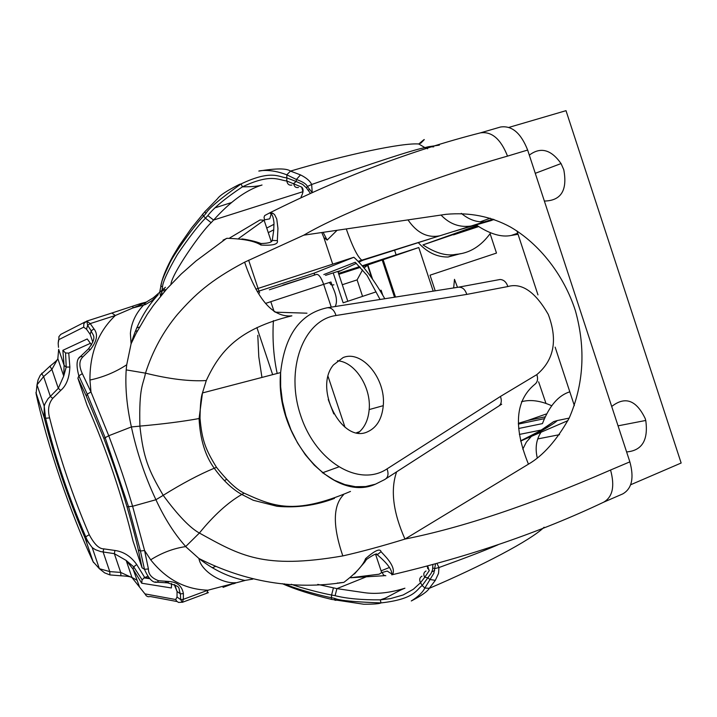 <?xml version="1.0" encoding="UTF-8"?>
<svg xmlns="http://www.w3.org/2000/svg" width="717" height="717" viewBox="0 0 717 717"><rect width="100%" height="100%" fill="white"/><g stroke="black" fill="none" stroke-linecap="round" stroke-linejoin="round"><path stroke-width="1.08" d="M420.583 143.364C426.041 138.04 425.441 138.256 418.764 143.992C402.604 142.638 346.607 154.469 290.475 171.094C286.728 168.244 276.179 168.235 258.819 171.076C257.537 171.255 269.108 167.948 286.827 174.823L296.426 179.483C302.861 181.768 306.509 184.099 307.369 186.474L306.374 187.854L302.682 184.412L296.184 181.5L293.683 183.498C294.122 186.635 295.718 187.953 298.469 187.478M215.611 207.643L231.627 202.517M307.396 186.456L311.653 184.493C310.129 181.034 306.419 177.834 300.504 174.894L296.453 179.402L296.184 181.5L286.468 177.753C279.505 177.726 272.612 168.943 241.1 183.91C219.976 198.941 208.253 208.808 205.904 213.532L203.628 216.05C194.531 225.093 172.241 256.301 169.015 264.743C164.327 274.62 161.818 280.759 161.486 283.17L159.757 291.81L160.572 296.184M161.262 295.341L162.499 286.908C162.795 282.023 167.751 271.214 177.395 254.481C188.965 237.506 198.313 225.407 205.438 218.192L207.84 215.593C213.836 207.769 225.371 198.188 242.427 186.85L242.427 186.85C271.196 173.218 278.546 180.11 286.8 180.989L301.678 187.092C303.721 188.938 303.515 192.237 301.05 196.996M161.612 294.911L162.499 286.908L160.751 286.047L161.397 283.143C163.118 276.009 166.944 267.029 172.86 256.202L179.205 245.662L191.654 227.854L204.739 211.838L217.484 198.761C219.752 195.382 227.128 190.561 239.612 184.296L241.1 183.91L242.427 186.85C252.052 186.823 258.586 186.214 262.028 185.013L262.028 185.013C238.869 192.308 220.917 212.169 213.576 220.047L302.735 191.753M161.827 290.6L159.757 291.81M162.123 289.05L165.968 289.82M170.915 284.371C171.73 273.939 201.029 231.896 211.165 222.691L213.576 220.047L207.84 215.593M300.504 174.894L290.475 171.094L286.854 174.751L286.8 180.989C287.392 184.17 289.076 185.542 291.873 185.085M312.182 191.833L311.653 184.493C374.749 162.365 412.499 150.068 424.912 147.603L427.583 148.778M418.764 143.992L424.912 147.603L428.264 146.77L433.74 146.851M310.031 192.81L306.374 187.854M439.324 145.13L428.264 146.77M268.266 232.64L273.777 229.781L268.275 232.658M257.797 335.323L258.792 356.806L261.947 377.438M147.621 576.423L144.691 577.49L148.984 578.117M91.579 344.949L87.214 338.962L62.854 350.317L65.552 352.988L68.742 353.114L69.863 367.041C69.37 377.922 66.314 385.719 60.703 390.433L52.726 398.383C48.577 403.492 47.537 409.99 49.607 417.877C59.574 457.258 72.784 496.2 89.249 534.703C94.259 544.185 99.098 548.899 103.759 548.863L114.935 550.468C123.629 551.66 130.888 556.338 136.714 564.521L133.72 566.824L133.111 569.181L139.367 586.533M135.244 331.433L137.503 330.698M257.269 291.649L314.539 272.989L314.252 275.131M362.202 265.81L418.773 247.535L367.839 264.949L364.057 267.988M362.542 269.897L357.093 279.899L362.56 296.372M338.541 273.428L359.602 266.643M396.116 254.831L394.556 250.134M460.556 253.648L448.062 257.018C436.967 257.17 427.036 252.366 418.271 242.606M435.21 290.833L430.039 275.185L496.487 253.074L490.123 233.733M545.906 403.232L538.619 381.811M384.796 298.738C374.184 280.141 363.877 266.312 353.866 257.26L314.539 272.989M136.687 327.947L139.501 327.033M255.852 289.157L353.866 257.26M212.241 567.703L215.136 566.636M311.348 276.081L282.919 285.088M265.496 303.425L323.663 284.326C321.225 277.685 318.895 274.351 316.663 274.351L269.386 289.776M316.726 274.324L277.219 287.221M330.958 281.996L323.663 284.326L331.254 307.136M331.093 284.864L329.345 282.489M335.18 306.517C337.483 302.009 336.64 295.538 332.661 287.105L330.985 282.077M333.871 284.81L331.98 285.061M226.572 479.368L224.412 480.722M380.064 299.482L367.041 275.382L355.22 262.279L323.833 274.557M69.863 367.041L66.233 367.068L64.091 365.374L63.723 376.04L58.301 388.309L48.03 398.742L45.01 403.788L44.221 406.172L44.176 417.527C54.51 458.145 68.151 498.315 85.081 538.046L92.197 547.537L95.397 549.688L100.864 551.633L114.344 553.658L126.183 560.443L133.111 569.181L141.706 583.217L171.381 587.967L171.524 584.023M141.706 583.217L142.091 579.802L144.691 577.49L136.714 564.521M174.814 584.83L177.054 591.471L180.397 593.864L183.4 593.613C182.037 586.058 177.224 582.016 168.961 581.487L158.6 580.716C151.699 578.153 148.311 574.236 148.419 568.966L144.583 550.531L132.6 506.274C125.161 481.519 120.528 467.197 108.751 435.748L90.978 391.975L89.939 380.046C89.777 353.266 98.256 331.747 115.356 315.489L132.762 308.005L145.417 304.573L151.565 300.934L156.996 296.058M164.901 581.227L167.644 582.867L168.961 581.487M114.935 550.468L114.344 553.658L120.707 572.426L132.009 577.642L144.959 593.882L175.701 599.529L177.036 597.037L177.054 591.471L174.24 584.534M135.612 548.72L133.03 541.102C122.024 495.447 106.681 450.106 86.999 405.087L77.893 378.2L78.861 375.86L82.33 373.638C78.888 366.208 79.076 360.615 82.885 356.86L90.512 349.403C97.055 341.05 98.211 334.221 93.99 328.915L90.208 323.6L115.356 315.489L111.834 313.033M87.214 338.962L89.302 341.731M60.703 390.433L58.301 388.309L51.893 369.398L49.903 366.235L50.495 365.84M103.759 548.863L103.087 551.902L109.764 571.601L120.707 572.426L120.931 575.796L109.898 574.926L104.574 572.829L99.376 568.698L92.197 547.537C88.684 542.93 86.542 539.354 85.753 536.8L85.081 538.046L93.12 561.725L99.376 568.698L109.764 571.601L109.898 574.926L110.517 574.989M142.091 579.802L133.703 566.842L126.183 560.443L132.009 577.642C131.166 576.755 127.474 576.136 120.931 575.796L121.558 575.769M130.969 576.853L136.822 580.161M384.482 575.697L350.604 577.75M337.286 583.046L338.182 582.957M161.943 290.609L165.062 290.86M274.028 224.269L266.733 228.042M321.79 232.532L323.851 237.515L327.131 240.096L323.143 232.335M362.802 260.289L358.876 262.153M356.349 263.345L338.057 271.985M346.266 228.947C352.495 246.648 357.658 257.045 361.771 260.137M337.089 230.291L327.131 240.096M332.706 264.143L323.851 237.515M307.96 190.157L309.834 189.584M493.045 219.151L358.097 261.338M477.934 226.151L422.967 244.909L477.172 225.559C490.276 234.136 501.604 237.444 511.158 235.463L518.05 234.28M376.067 291.882L343.147 302.825L333.19 272.899C340.781 270.488 342.368 270.085 337.967 271.698L347.799 301.274M333.19 272.899L325.545 275.364M494.094 219.519L487.999 221.41M478.544 226.617L453.511 234.853M478.23 226.375L465.638 230.865M529.316 155.132C540.528 146.662 551.113 149.477 561.053 163.566L563.777 169.732C567.604 190.274 561.133 200.715 544.373 201.056M630.655 484.764L681.15 463.021L566.009 110.669L508.989 127.375M516.948 230.928L537.965 294.875M555.137 347.145L574.362 405.661M611.709 406.476C625.09 395.999 636.248 400.005 645.183 418.504L645.757 420.458C648.455 440.13 642.073 450.626 626.613 451.934M527.649 150.05L507.528 156.118C500.735 138.964 491.692 131.211 480.399 132.869L500.52 127.017C511.884 125.332 520.927 133.012 527.649 150.05L629.858 461.856C634.258 478.015 631.883 488.698 622.732 493.914L603.571 502.232C612.65 497.051 614.98 486.314 610.561 470.02L629.858 461.856M177.036 597.037L180.666 599.609L182.324 602.325L183.355 599.34L207.975 590.19L245.008 580.483C228.831 577.203 213.469 569.872 198.914 558.48L185.64 546.596L199.38 533.036C240.383 555.648 263.264 569.657 342.816 555.917C361.493 551.696 382.206 546.085 404.971 539.076C462.815 527.551 531.342 504.535 610.561 470.02M396.618 471.849C390.308 489.899 393.095 512.305 404.971 539.076L528.447 464.168C543.163 455.636 556.75 440.265 569.199 418.065C583.781 384.303 585.87 348.587 575.455 310.9C564.073 275.319 539.462 243.807 510.495 227.047C490.993 216.409 469.501 212.169 446.019 214.32L303.802 235.167L244.622 262.18C209.624 280.697 194.665 294.956 177.592 314.252C163.288 331.353 152.578 350.98 145.479 373.145C169.266 379.06 189.53 381.534 206.281 380.557L202.472 392.943C200.975 396.913 200.16 405.392 200.025 418.37C201.979 440.677 205.725 449.729 216.498 467.323C227.37 480.973 236.592 489.594 244.165 493.179C273.069 506.193 293.45 515.622 350.479 491.432M507.528 156.118C427.986 178.694 340.593 213.334 303.802 235.167M427.699 566.573L429.25 570.651L427.215 566.699M432.844 565.229L432.566 569.755L431.24 573.161L422.205 585.529C416.541 589.096 415.681 599.071 380.987 602.907C354.189 601.957 338.774 600.443 334.731 598.372L331.397 597.682C323.475 596.32 296.928 589.329 284.156 583.817M429.25 570.651L424.715 577.319L427.995 577.741L429.77 579.497L435.327 580.331L429.295 588.316C481.618 566.045 530.885 540.26 544.104 527.228M437.236 564.037L438.974 567.541L434.869 568.581L432.772 567.972M498.064 544.768C486.171 549.975 466.471 557.566 438.974 567.541L438.535 573.421L435.327 580.331M569.818 391.832C558.409 395.372 549.285 405.956 542.437 423.604L518.642 428.497M521.474 401.726C530.32 399.324 540.358 400.66 551.588 405.705M537.311 458.091C534.954 448.143 536.235 439.467 541.156 432.046M543.629 428.793L553.632 421.632L557.297 420.547C555.281 422.492 550.602 425.593 543.244 429.85L526.843 438.329L567.927 420.628M569.181 418.101L557.297 420.547M518.364 424.088L544.015 418.737M544.768 416.9L527.864 420.449L546.148 414.014M518.346 423.326L527.864 420.449M490.607 232.98C481.089 246.236 469.492 253.361 455.824 254.365C446.574 256.283 435.622 253.128 422.967 244.909M484.513 221.849C476.491 222.36 468.748 219.527 461.3 213.352M520.641 441.107L526.843 438.329M457.491 287.338L454.488 279.343L453.673 287.938M358.097 432.943C364.55 427.843 368.242 420.063 369.174 409.577C371.361 387.234 354.861 361.637 337.429 360.785M367.794 431.688C376.837 427.484 382 418.818 383.263 405.67C386.051 378.854 362.04 349.663 343.12 357.568L333.459 364.908C313.23 388.533 342.269 444.468 367.794 431.688M466.776 294.4L335.995 315.516C303.336 319.997 284.927 369.434 300.719 415.663C315.919 462.107 359.226 487.551 387.037 468.882L500.457 396.447L536.836 374.615C554.107 360.077 557.916 339.992 548.254 314.369C535.232 291.801 521.761 282.525 507.851 286.549L466.776 294.4C465.091 289.202 462.178 286.818 458.038 287.248L327.786 307.683M500.457 396.447C502.151 401.466 501.219 404.917 497.634 406.799L386.248 478.526M536.836 374.615C538.27 379.024 537.544 382.313 534.649 384.482C515.353 400.445 513.282 427 528.447 464.168M507.851 286.549C506.363 282.086 503.782 279.738 500.09 279.487L458.719 287.141M244.622 262.18C257.385 299.876 273.141 317.756 291.882 315.83C238.116 328.888 219.823 351.411 206.281 380.557M342.816 555.917C332.625 526.018 332.867 505.628 343.524 494.766M339.24 582.849L343.855 582.365C355.892 573.215 363.143 565.292 365.598 558.615C375.009 550.423 380.153 548.111 381.059 551.687C383.416 554.582 395.909 565.659 392.916 573.833L391.742 574.837C469.312 556.607 539.928 532.408 603.571 502.232M381.059 551.687L377.33 554.689M366.647 559.359C373.835 554.384 377.366 552.843 377.25 554.716L375.224 554.375M391.823 574.003L387.216 571.091L381.677 572.587L379.15 574.192L350.613 577.741M365.598 558.615L366.504 559.466L364.738 562.11L354.485 573.958M343.981 582.303L343.855 582.365C293.979 590.082 245.662 582.123 198.914 558.48C200.948 571.243 222.378 584.014 235.759 582.697L223.023 587.366L232.64 583.513M208.414 592.618L206.648 593.273M233.258 583.853L235.23 583.244M244.838 580.447L252.823 579.112M133.03 541.102L142.074 567.819L138.309 549.912L140.424 550.997L144.583 550.531L150.695 559.816C166.21 579.399 185.309 589.517 207.975 590.19L206.837 593.201M155.347 581.917L157.202 582.213L158.6 580.716M87.205 350.048L88.352 348.991L90.512 349.403M58.48 347.342L58.185 343.165L58.875 339.625L83.656 327.185L86.524 329.193L90.181 334.373L91.202 330.824L93.99 328.915M62.854 350.317L64.091 365.374L58.66 349.34L57.844 358.697L51.893 369.398L43.62 376.577L41.586 373.512L42.106 373.046M138.309 549.912C135.854 538.709 132.08 524.351 127.008 506.829C119.784 482.819 115.276 468.9 103.848 438.401L86.264 396.017L77.893 378.2M79.39 357.792L80.591 356.394L82.885 356.86M185.775 546.578C174.59 534.192 164.641 518.579 155.921 499.731C145.031 476.626 136.848 452.355 131.39 426.938C126.801 406.324 125.072 387.305 126.192 369.891L145.479 373.145C143.239 385.181 138.919 385.827 139.887 426.122C143.445 458.055 148.294 469.76 163.207 495.33C177.906 515.299 189.96 527.864 199.38 533.036C213.774 515.353 227.916 502.492 241.799 494.452L244.165 493.179M89.939 380.046C103.365 377.169 115.625 372.078 126.721 364.765L126.192 369.891M126.721 364.765L131.086 343.81C136.75 324.496 145.811 308.104 158.278 294.597M133.039 306.105L132.753 308.005M111.646 313.105L140.532 303.605L138.865 305.541L146.286 302.099L153.295 297.806L165.457 287.248L161.029 291.613M141.034 303.434L146.286 302.099L143.203 305.514M132.762 308.005L138.865 305.541M238.698 238.447L264.573 219.868L264.044 217.296L264.681 215.566L269.673 212.895L272.666 213.155L274.602 214.634L276.762 219.035L277.945 228.391L277.327 240.625C278.51 244.255 273.043 245.734 260.916 245.044C254.723 241.037 243.413 238.788 226.975 238.304L223.005 240.168M260.916 245.044L260.889 243.502C253.191 240.312 240.312 238.555 241.853 239.003M271.125 241.19L264.125 220.227L260.038 219.949L229.772 237.927M264.573 219.868L269.744 218.819L271.16 214.141M277.327 240.625L272.281 240.428M272.666 213.155L271.205 214.105C272.46 214.777 273.392 217.699 273.993 222.853L273.697 230.596L272.218 240.446L270.892 241.853M139.878 426.104C162.768 424.079 182.503 421.56 199.066 418.549L200.025 418.37M150.695 559.816C161.782 552.816 173.433 548.406 185.64 546.596M52.726 398.383L50.351 396.42L43.62 376.577L36.997 384.877L36.092 393.705C47.008 444.576 70.078 512.485 93.12 561.725L93.577 562.567M389.51 567.434L381.094 570.849M368.87 575.787L336.918 588.63L317.756 584.382M428.255 567.183L427.574 568.536M431.903 571.79L434.672 570.562M424.903 588.048L422.205 585.529L420.52 582.715L424.715 577.319C423.182 574.487 423.622 572.372 426.041 570.983M422.017 576.145C419.579 577.579 419.078 579.766 420.52 582.715L413.377 589.24L403.151 594.976L390.236 598.677L380.315 599.842L385.172 598.193C399.539 590.718 399.736 590.261 404.926 588.209C389.931 592.869 376.479 594.366 364.568 592.699L336.918 588.63L335.072 595.693L331.595 595.02C322.668 593.479 300.531 587.806 291.353 584.292M282.31 583.665C295.207 589.401 311.545 594.617 331.335 599.331L363.716 604.234C373.7 604.243 379.454 603.804 380.987 602.907L380.315 599.842C361.834 599.995 346.75 598.614 335.072 595.693M424.921 588.057L429.295 588.316C427.395 591.543 421.39 595.755 411.28 600.971C418.19 596.661 422.725 592.341 424.858 588.03L433.839 573.25L435.407 564.539M345.002 427.251L328.099 376.542M275.032 312.155L306.975 313.195M270.802 301.687L274.082 311.51M382.761 295.207L381.103 290.206L379.992 290.582M256.901 327.57L272.648 374.65M273.392 320.669C272.317 339.213 273.58 356.815 277.183 373.467M328.234 399.486L333.781 413.906M301.678 187.092L302.986 191.968M205.904 213.532L204.73 211.802L205.654 210.807M211.165 222.691L205.438 218.192L202.418 214.446L203.171 213.63M390.586 285.339L391.706 285.59M342.296 284.73L357.093 279.899M338.827 274.297L360.284 267.378M362.847 266.554L367.839 264.949L372.562 279.191M382.134 259.85L394.52 297.214M418.773 247.535L433.193 291.147M322.372 472.826L338.514 467.027M356.833 432.754L359.495 431.804M171.381 587.967L171.524 583.477M90.181 334.373L92.816 342.179M144.959 593.882L146.358 595.89L148.123 596.732L150.552 596.562L177.009 601.527M175.701 599.529L176.803 601.321L178.569 602.441L182.082 602.244M142.074 567.819L144.467 569.298C148.625 578.852 152.873 583.154 157.202 582.213L167.644 582.867C182.468 587.519 177.466 586.183 180.397 593.864L180.666 599.609L183.355 599.34L183.4 593.613M68.581 353.158L90.432 343.309L68.742 353.114M49.607 417.877L45.619 418.271M65.552 352.988L66.224 367.059L63.723 376.04L57.844 358.697C57.826 359.549 55.182 362.058 49.903 366.235L40.304 375.179L38.091 379.813L36.997 384.877L44.221 406.172L45.592 418.262L44.176 417.527L35.931 392.531M89.249 534.703L85.78 536.773M391.527 288.162L392.647 288.413M440.202 235.705C427.735 238.322 417.007 233.052 408 219.895M362.91 260.244L426.436 240.016M458.19 230.13L491.459 220.46M543.244 429.85L534.461 433.955M531.449 436.295L526.341 442.147L522.783 449.183M475.721 224.842L454.381 231.313M471.401 225.98C459.758 227.737 449.64 224.089 441.036 215.055M335.995 315.516C334.239 309.941 331.263 307.369 327.077 307.79C300.199 313.625 284.712 335.224 280.616 372.571C274.441 436.868 332.921 503.468 375.367 484.217M387.037 468.882C388.91 474.215 388.049 477.818 384.446 479.682L375.43 484.19L365.67 486.556L355.381 486.7L344.832 484.575L334.283 480.211L324.003 473.686L314.288 465.154L305.388 454.82L297.546 442.954L290.994 429.859L285.913 415.887L282.435 401.421L280.652 386.848L280.616 372.571L202.472 392.943L199.066 418.549C200.133 439.234 205.196 455.797 214.24 468.237L216.498 467.323M392.916 573.833L391.885 574.003L391.742 574.837M385.836 575.76L383.622 575.186L382.26 572.641M87.295 394.135L90.978 391.975L82.33 373.638M86.264 396.017L87.277 394.153L105.049 437.415L128.666 507.089L140.424 550.997L144.467 569.298L148.419 568.966M86.524 329.193L87.617 325.339L90.208 323.6L86.757 321.117M83.656 327.185L83.889 323.519L86.64 321.153M85.287 321.852L60.766 334.4L58.902 336.667L58.875 339.625M58.185 343.165L58.561 339.939M103.848 438.401L108.751 435.748L131.39 426.938L139.887 426.149M163.216 495.339L155.921 499.74L132.6 506.274L127.008 506.829M163.207 495.322C182.046 483.599 199.057 474.573 214.24 468.237C223.13 480.489 232.317 489.227 241.799 494.452L253.235 500.26L276.986 506.265C296.632 508.12 315.794 505.494 334.472 498.387M332.231 599.529L331.335 599.367L331.595 595.02L333.405 587.931M335.897 600.335L334.749 600.129L334.731 598.372M311.734 192.039L307.369 186.474M367.489 265.093L371.818 278.133M383.066 259.518L395.506 297.053M259.599 292.966L248.638 260.172M356.609 432.709L359.71 431.607M143.938 577.848L149.521 578.664M45.592 418.262C55.532 458.253 68.922 497.768 85.753 536.8M362.856 260.271L430.164 238.851M490.267 218.21L480.3 221.786M561.053 163.566L535.276 173.317M541.738 429.922L519.368 434.43M559.529 434.663L537.795 438.912M645.757 420.458L618.054 425.835M517.71 233.231L511.158 235.463M455.824 254.365L448.062 257.018M520.587 440.865L539.65 431.123L553.632 421.641M475.057 225.066L490.804 220.684M369.174 409.577L383.263 405.67M499.426 405.652L501.694 404.2M377.25 554.716C386.956 562.953 391.832 569.379 391.885 574.003M381.677 572.587L375.708 554.698M182.324 602.325L206.828 593.21M87.277 394.153L78.861 375.86C75.966 365.159 76.54 358.67 80.591 356.394L88.352 348.991C97.781 336.067 92.636 335.807 91.202 330.824L87.617 325.339L86.811 321.082L111.825 313.033M226.393 238.447L196.001 260.979L181.32 273.921L167.016 288.637L153.438 305.388L147.2 314.378L135.988 333.593L131.086 343.802L130.395 333.477C131.328 323.053 135.585 313.741 143.167 305.532M480.399 132.869C412.069 150.265 341.83 176.938 269.673 212.895L271.205 214.105M272.218 240.446C271.886 242.319 268.248 243.332 261.302 243.511"/></g></svg>
